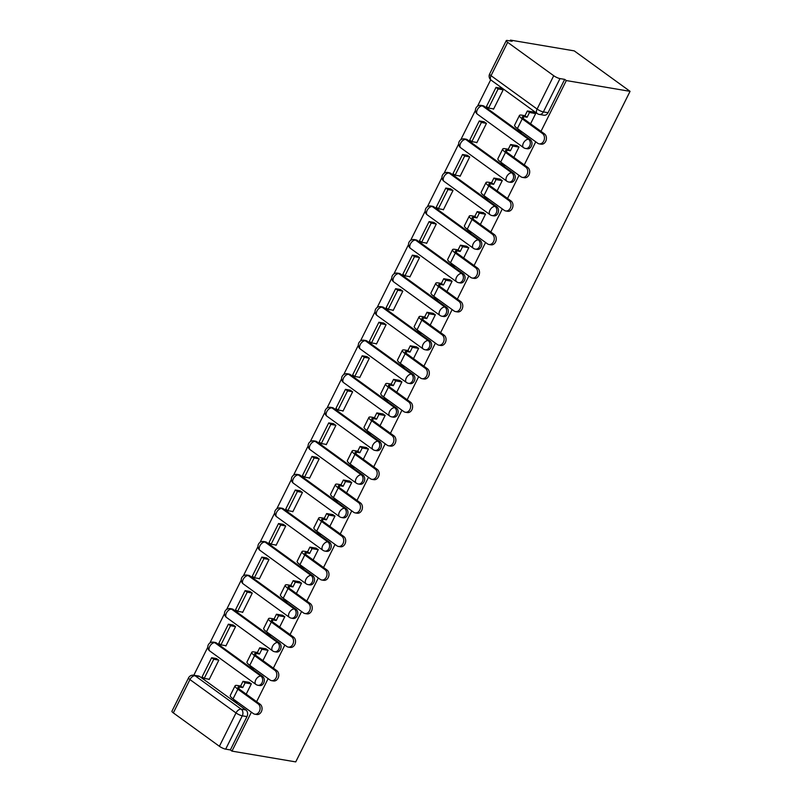 <?xml version="1.0" encoding="UTF-8"?>
<svg xmlns="http://www.w3.org/2000/svg" width="802" height="802" viewBox="0 0 802 802"><rect width="100%" height="100%" fill="white"/><g stroke="black" fill="none" stroke-linecap="round" stroke-linejoin="round"><path stroke-width="1.2" d="M527.255 148.771A4.932 3.87 -80.4 0 0 531.335 146.265A4.932 3.87 -80.4 0 0 530.222 139.608L528.558 139.327A4.932 3.87 99.6 0 1 529.671 145.984A4.932 3.87 99.6 0 1 525.591 148.49L527.255 148.771M510.533 182.315A4.932 3.87 -80.4 0 0 514.603 179.818A4.932 3.87 -80.4 0 0 513.491 173.152L511.836 172.871A4.932 3.87 99.6 0 1 512.949 179.538A4.932 3.87 99.6 0 1 508.869 182.034L510.533 182.315M493.801 215.868A4.932 3.87 -80.4 0 0 497.882 213.362A4.932 3.87 -80.4 0 0 496.769 206.705L495.105 206.425A4.932 3.87 99.6 0 1 496.217 213.081A4.932 3.87 99.6 0 1 492.137 215.588L493.801 215.868M477.07 249.422A4.932 3.87 -80.4 0 0 481.15 246.916A4.932 3.87 -80.4 0 0 480.037 240.249L478.383 239.968A4.932 3.87 99.6 0 1 479.486 246.635A4.932 3.87 99.6 0 1 475.416 249.141L477.07 249.422M460.348 282.966A4.932 3.87 -80.4 0 0 464.428 280.459A4.932 3.87 -80.4 0 0 463.315 273.803L461.651 273.522A4.932 3.87 99.6 0 1 462.764 280.179A4.932 3.87 99.6 0 1 458.684 282.685L460.348 282.966M443.616 316.519A4.932 3.87 -80.4 0 0 447.696 314.013A4.932 3.87 -80.4 0 0 446.584 307.356L444.93 307.076A4.932 3.87 99.6 0 1 446.032 313.732A4.932 3.87 99.6 0 1 441.962 316.239L443.616 316.519M426.895 350.063A4.932 3.87 -80.4 0 0 430.975 347.567A4.932 3.87 -80.4 0 0 429.862 340.9L428.198 340.619A4.932 3.87 99.6 0 1 429.311 347.286A4.932 3.87 99.6 0 1 425.23 349.782L426.895 350.063M410.163 383.617A4.932 3.87 -80.4 0 0 414.243 381.11A4.932 3.87 -80.4 0 0 413.13 374.454L411.466 374.173A4.932 3.87 99.6 0 1 412.579 380.83A4.932 3.87 99.6 0 1 408.509 383.336L410.163 383.617M393.441 417.17A4.932 3.87 -80.4 0 0 397.511 414.664A4.932 3.87 -80.4 0 0 396.409 407.997L394.744 407.717A4.932 3.87 99.6 0 1 395.857 414.383A4.932 3.87 99.6 0 1 391.777 416.89L393.441 417.17M376.709 450.714A4.932 3.87 -80.4 0 0 380.79 448.208A4.932 3.87 -80.4 0 0 379.677 441.551L378.013 441.27A4.932 3.87 99.6 0 1 379.125 447.927A4.932 3.87 99.6 0 1 375.045 450.433L376.709 450.714M359.988 484.268A4.932 3.87 -80.4 0 0 364.058 481.761A4.932 3.87 -80.4 0 0 362.955 475.105L361.291 474.824A4.932 3.87 99.6 0 1 362.404 481.481A4.932 3.87 99.6 0 1 358.324 483.987L359.988 484.268M343.256 517.811A4.932 3.87 -80.4 0 0 347.336 515.315A4.932 3.87 -80.4 0 0 346.223 508.648L344.559 508.368A4.932 3.87 99.6 0 1 345.672 515.024A4.932 3.87 99.6 0 1 341.592 517.531L343.256 517.811M326.534 551.365A4.932 3.87 -80.4 0 0 330.604 548.859A4.932 3.87 -80.4 0 0 329.492 542.202L327.838 541.921A4.932 3.87 99.6 0 1 328.95 548.578A4.932 3.87 99.6 0 1 324.87 551.084L326.534 551.365M309.803 584.909A4.932 3.87 -80.4 0 0 313.883 582.412A4.932 3.87 -80.4 0 0 312.77 575.746L311.106 575.465A4.932 3.87 99.6 0 1 312.219 582.132A4.932 3.87 99.6 0 1 308.138 584.628L309.803 584.909M293.071 618.462A4.932 3.87 -80.4 0 0 297.151 615.956A4.932 3.87 -80.4 0 0 296.038 609.299L294.384 609.019A4.932 3.87 99.6 0 1 295.487 615.675A4.932 3.87 99.6 0 1 291.417 618.182L293.071 618.462M276.349 652.016A4.932 3.87 -80.4 0 0 280.429 649.51A4.932 3.87 -80.4 0 0 279.317 642.843L277.652 642.562A4.932 3.87 99.6 0 1 278.765 649.229A4.932 3.87 99.6 0 1 274.685 651.735L276.349 652.016M259.617 685.56A4.932 3.87 -80.4 0 0 263.698 683.053A4.932 3.87 -80.4 0 0 262.585 676.397L260.931 676.116A4.932 3.87 99.6 0 1 262.033 682.773A4.932 3.87 99.6 0 1 257.963 685.279L259.617 685.56M540.989 131.348L566.312 80.561L630.061 91.338L574.232 50.877L510.473 40.1L510.062 40.932M490.694 79.789L477.521 106.205M475.426 110.405L460.789 139.749M458.694 143.959L444.067 173.302M441.972 177.513L427.336 206.856M425.24 211.056L410.614 240.399M408.509 244.61L393.882 273.953M391.787 278.154L377.161 307.497M375.055 311.707L360.429 341.05M358.334 345.261L343.697 374.604M341.602 378.805L326.975 408.148M324.88 412.358L310.244 441.702M308.148 445.902L293.522 475.245M291.427 479.456L276.79 508.799M274.695 512.999L260.069 542.352M257.973 546.553L243.337 575.896M241.242 580.107L226.615 609.45M224.51 613.65L209.883 642.993M207.788 647.204L193.823 675.214M193.793 675.214A4.932 4.932 0 0 0 188.55 677.87A4.932 1.113 -153.5 0 0 189.944 679.565L173.322 712.898L219.387 746.281L236.009 712.948L189.944 679.565A4.932 2.857 -54.1 0 1 195.117 675.775A4.932 3.87 99.6 0 0 193.793 675.214L198.475 676.006A4.932 3.87 99.6 0 1 199.798 676.567L195.117 675.775L241.181 709.158A4.932 3.87 99.6 0 1 242.284 715.815L225.673 749.148L230.354 749.94L231.978 751.123L251.397 712.176M256.62 701.69L268.129 678.622M273.352 668.146L284.85 645.069M290.073 634.593L301.582 611.525M306.805 601.049L318.304 577.971M323.537 567.495L335.035 544.428M340.259 533.942L351.757 510.874M356.99 500.398L368.489 477.32M373.712 466.844L385.221 443.777M390.444 433.301L401.942 410.223M407.165 399.747L418.674 376.679M423.897 366.193L435.396 343.126M440.619 332.65L452.127 309.582M457.351 299.096L468.849 276.028M474.072 265.552L485.581 242.475M490.804 231.999L502.303 208.931M507.536 198.445L519.034 175.377M524.257 164.901L535.756 141.834M231.978 751.123L295.738 761.9L630.061 91.338M510.473 40.1L512.107 41.283L507.425 40.491A4.932 1.113 26.5 0 0 506.262 40.641A4.932 1.113 26.5 0 0 507.656 42.336L553.721 75.719A4.932 1.113 26.5 0 0 559.996 78.586L543.375 111.919A4.932 3.87 99.6 0 1 539.295 114.425L543.987 115.217A4.932 3.87 99.6 0 0 548.057 112.711L543.375 111.919A4.932 1.113 26.5 0 1 537.099 109.052L553.721 75.719M566.312 80.561L564.678 79.378L559.996 78.586M199.798 676.567L245.863 709.95L241.181 709.158A4.932 2.857 -54.1 0 0 236.009 712.948A4.932 1.113 26.5 0 0 242.284 715.815L246.976 716.607A4.932 3.87 -80.4 0 0 245.863 709.95M173.322 712.898A4.932 1.113 -153.5 0 1 171.939 711.204L188.55 677.87M225.673 749.148A4.932 1.113 -153.5 0 1 219.387 746.281M246.204 694.141L251.367 683.785L248.79 682.291M208.63 679.164L209.162 679.545L218.816 660.196L216.319 658.532M225.362 645.61L225.893 646.001L235.547 626.643L233.051 624.979M262.936 660.597L268.099 650.232L265.522 648.738M242.084 612.056L242.625 612.447L252.269 593.089L249.773 591.435M279.657 627.044L284.82 616.688L282.244 615.194M258.815 578.513L259.347 578.904L269.001 559.545L266.505 557.881M296.389 593.49L301.552 583.134L298.976 581.64M275.537 544.959L276.078 545.35L285.723 525.992L283.226 524.328M313.111 559.946L318.284 549.591L315.697 548.087M292.269 511.415L292.8 511.796L302.454 492.448L299.958 490.784M329.843 526.393L335.005 516.037L332.429 514.543M308.991 477.862L309.532 478.253L319.176 458.894L316.68 457.23M346.574 492.849L351.737 482.483L349.151 480.989M325.722 444.318L326.254 444.699L335.908 425.341L333.411 423.687M363.296 459.295L368.459 448.94L365.882 447.446M342.444 410.764L342.985 411.155L352.629 391.797L350.143 390.133M380.028 425.752L385.191 415.386L382.614 413.892M359.176 377.211L359.707 377.602L369.361 358.243L366.865 356.589M396.749 392.198L401.912 381.842L399.336 380.348M375.897 343.667L376.439 344.048L386.093 324.7L383.597 323.036M413.481 358.644L418.644 348.289L416.068 346.795M392.629 310.113L393.16 310.504L402.815 291.146L400.318 289.482M430.203 325.101L435.366 314.745L432.789 313.241M409.361 276.57L409.892 276.951L419.546 257.602L417.05 255.938M446.935 291.547L452.097 281.191L449.521 279.697M426.083 243.016L426.624 243.407L436.268 224.049L433.772 222.385M463.656 258.003L468.819 247.638L466.243 246.144M442.814 209.462L443.346 209.853L453 190.495L450.503 188.841M480.388 224.45L485.551 214.094L482.974 212.6M459.536 175.919L460.077 176.31L469.721 156.951L467.225 155.287M497.11 190.896L502.283 180.54L499.696 179.046M476.268 142.365L476.799 142.756L486.453 123.398L483.957 121.734M513.841 157.352L519.004 146.997L516.428 145.493M492.989 108.821L493.531 109.202L503.175 89.854L500.679 88.19M484.157 106.225L482.493 105.944A4.932 3.87 99.6 0 0 481.17 105.383L482.834 105.663A4.932 3.87 -80.4 0 1 484.157 106.225L530.222 139.608M467.436 139.769L465.772 139.488A4.932 3.87 99.6 0 0 464.448 138.926L466.112 139.207A4.932 3.87 -80.4 0 1 467.436 139.769L513.491 173.152M450.704 173.322L449.04 173.042A4.932 3.87 99.6 0 0 447.716 172.48L449.381 172.761A4.932 3.87 -80.4 0 1 450.704 173.322L496.769 206.705M433.972 206.866L432.318 206.585A4.932 3.87 99.6 0 0 430.995 206.024L432.659 206.304A4.932 3.87 -80.4 0 1 433.972 206.866L480.037 240.249M417.251 240.42L415.586 240.139A4.932 3.87 99.6 0 0 414.263 239.577L415.927 239.858A4.932 3.87 -80.4 0 1 417.251 240.42L463.315 273.803M400.519 273.973L398.865 273.693A4.932 3.87 99.6 0 0 397.541 273.131L399.195 273.412A4.932 3.87 -80.4 0 1 400.519 273.973L446.584 307.356M383.797 307.517L382.133 307.236A4.932 3.87 99.6 0 0 380.81 306.675L382.474 306.955A4.932 3.87 -80.4 0 1 383.797 307.517L429.862 340.9M367.065 341.071L365.401 340.79A4.932 3.87 99.6 0 0 364.088 340.228L365.742 340.509A4.932 3.87 -80.4 0 1 367.065 341.071L413.13 374.454M350.344 374.614L348.68 374.333A4.932 3.87 99.6 0 0 347.356 373.772L349.02 374.053A4.932 3.87 -80.4 0 1 350.344 374.614L396.409 407.997M333.612 408.168L331.948 407.887A4.932 3.87 99.6 0 0 330.625 407.326L332.289 407.606A4.932 3.87 -80.4 0 1 333.612 408.168L379.677 441.551M316.89 441.722L315.226 441.431A4.932 3.87 99.6 0 0 313.903 440.869L315.567 441.15A4.932 3.87 -80.4 0 1 316.89 441.722L362.955 475.105M300.159 475.265L298.494 474.984A4.932 3.87 99.6 0 0 297.171 474.423L298.835 474.704A4.932 3.87 -80.4 0 1 300.159 475.265L346.223 508.648M283.437 508.819L281.773 508.538A4.932 3.87 99.6 0 0 280.449 507.977L282.114 508.257A4.932 3.87 -80.4 0 1 283.437 508.819L329.492 542.202M266.705 542.363L265.041 542.082A4.932 3.87 99.6 0 0 263.718 541.52L265.382 541.801A4.932 3.87 -80.4 0 1 266.705 542.363L312.77 575.746M249.973 575.916L248.319 575.635A4.932 3.87 99.6 0 0 246.996 575.074L248.66 575.355A4.932 3.87 -80.4 0 1 249.973 575.916L296.038 609.299M233.252 609.46L231.588 609.179A4.932 3.87 99.6 0 0 230.264 608.618L231.928 608.898A4.932 3.87 -80.4 0 1 233.252 609.46L279.317 642.843M216.52 643.014L214.866 642.733A4.932 3.87 99.6 0 0 213.543 642.171L215.197 642.452A4.932 3.87 -80.4 0 1 216.52 643.014L262.585 676.397M530.573 123.799L535.736 113.443L533.15 111.949M564.678 79.378L548.057 112.711M230.354 749.94L246.976 716.607M260.099 704.206A5.544 4.351 99.6 0 1 261.723 710.762A5.544 4.351 99.6 0 1 256.76 714.522L254.795 714.191A5.544 4.351 -80.4 0 0 259.768 710.432A5.544 4.351 -80.4 0 0 258.134 703.875L237.863 689.189A9.865 2.216 -153.5 0 1 235.086 685.81A9.865 2.216 -153.5 0 1 237.402 685.489L240.65 686.041L242.765 687.575L239.517 687.023A6.657 1.494 26.5 0 0 237.953 687.244A6.657 1.494 26.5 0 0 239.828 689.519L260.099 704.206L258.134 703.875M235.086 685.81L230.254 695.484A9.865 2.216 -153.5 0 0 233.041 698.873L253.312 713.559A5.544 4.351 -80.4 0 0 254.795 714.191M251.317 683.895L245.121 682.843L243.006 681.309L240.65 686.041M245.121 682.843L242.765 687.575M236.049 701.048L235.577 701.981L233.462 700.457L233.933 699.514M237.883 702.372L235.577 701.981M211.638 657.74L202.094 676.878L204.209 678.412L213.753 659.274L211.638 657.74L216.58 658.572M218.705 660.106L213.753 659.274M209.302 679.274L204.209 678.412M243.006 681.309L249.462 682.402M276.82 670.662A5.544 4.351 99.6 0 1 278.454 677.219A5.544 4.351 99.6 0 1 273.482 680.968L271.517 680.637A5.544 4.351 -80.4 0 0 276.49 676.888A5.544 4.351 -80.4 0 0 274.855 670.332L254.595 655.645A9.865 2.216 -153.5 0 1 251.808 652.257A9.865 2.216 -153.5 0 1 254.124 651.946L257.372 652.497L259.487 654.031L256.239 653.48A6.657 1.494 26.5 0 0 254.675 653.69A6.657 1.494 26.5 0 0 256.56 655.976L276.82 670.662L274.855 670.332M251.808 652.257L246.986 661.941A9.865 2.216 -153.5 0 0 249.773 665.319L270.033 680.006A5.544 4.351 -80.4 0 0 271.517 680.637M268.048 650.342L261.853 649.299L259.738 647.765L257.372 652.497M261.853 649.299L259.487 654.031M252.77 667.495L252.309 668.437L250.194 666.903L250.655 665.961M254.605 668.828L252.309 668.437M228.369 624.187L218.826 643.334L220.941 644.858L230.485 625.72L228.369 624.187L233.312 625.029M235.427 626.562L230.485 625.72M226.034 645.72L220.941 644.858M259.738 647.765L266.194 648.858M293.552 637.109A5.544 4.351 99.6 0 1 295.186 643.665A5.544 4.351 99.6 0 1 290.214 647.425L288.249 647.084A5.544 4.351 -80.4 0 0 293.221 643.334A5.544 4.351 -80.4 0 0 291.587 636.778L271.317 622.091A9.865 2.216 -153.5 0 1 268.54 618.713A9.865 2.216 -153.5 0 1 270.855 618.392L274.104 618.943L276.219 620.477L272.971 619.926A6.657 1.494 26.5 0 0 271.407 620.146A6.657 1.494 26.5 0 0 273.281 622.422L293.552 637.109L291.587 636.778M268.54 618.713L263.708 628.387A9.865 2.216 -153.5 0 0 266.495 631.765L286.765 646.452A5.544 4.351 -80.4 0 0 288.249 647.084M284.77 616.798L278.575 615.746L276.459 614.212L274.104 618.943M278.575 615.746L276.219 620.477M269.502 633.951L269.031 634.883L266.916 633.349L267.387 632.417M271.337 635.274L269.031 634.883M245.091 590.643L235.547 609.781L237.663 611.314L247.206 592.177L245.091 590.643L250.044 591.475M252.159 593.009L247.206 592.177M242.755 612.177L237.663 611.314M276.459 614.212L282.916 615.304M310.274 603.565A5.544 4.351 99.6 0 1 311.908 610.121A5.544 4.351 99.6 0 1 306.935 613.871L304.981 613.54A5.544 4.351 -80.4 0 0 309.943 609.791A5.544 4.351 -80.4 0 0 308.309 603.224L288.048 588.538A9.865 2.216 -153.5 0 1 285.261 585.159A9.865 2.216 -153.5 0 1 287.577 584.848L290.825 585.39L292.941 586.924L289.692 586.382A6.657 1.494 26.5 0 0 288.129 586.593A6.657 1.494 26.5 0 0 290.013 588.879L310.274 603.565L308.309 603.224M285.261 585.159L280.439 594.843A9.865 2.216 -153.5 0 0 283.226 598.222L303.487 612.908A5.544 4.351 -80.4 0 0 304.981 613.54M301.502 583.244L295.306 582.192L293.191 580.658L290.825 585.39M295.306 582.192L292.941 586.924M286.234 600.397L285.763 601.34L283.647 599.806L284.108 598.863M288.058 601.731L285.763 601.34M261.823 557.089L252.279 576.227L254.394 577.761L263.938 558.623L261.823 557.089L266.765 557.931M268.881 559.455L263.938 558.623M259.487 578.623L254.394 577.761M293.191 580.658L299.647 581.751M327.005 570.011A5.544 4.351 99.6 0 1 328.64 576.568A5.544 4.351 99.6 0 1 323.667 580.317L321.702 579.986A5.544 4.351 -80.4 0 0 326.675 576.237A5.544 4.351 -80.4 0 0 325.041 569.681L304.78 554.994A9.865 2.216 -153.5 0 1 301.993 551.616A9.865 2.216 -153.5 0 1 304.309 551.295L307.557 551.846L309.672 553.38L306.424 552.829A6.657 1.494 26.5 0 0 304.86 553.039A6.657 1.494 26.5 0 0 306.735 555.325L327.005 570.011L325.041 569.681M301.993 551.616L297.161 561.29A9.865 2.216 -153.5 0 0 299.948 564.668L320.219 579.355A5.544 4.351 -80.4 0 0 321.702 579.986M318.224 549.691L312.028 548.648L309.913 547.114L307.557 551.846M312.028 548.648L309.672 553.38M302.955 566.854L302.484 567.786L300.369 566.252L300.84 565.32M304.79 568.177L302.484 567.786M278.545 523.536L269.001 542.683L271.116 544.217L280.66 525.069L278.545 523.536L283.497 524.378M285.612 525.912L280.66 525.069M276.209 545.079L271.116 544.217M309.913 547.114L316.369 548.207M343.727 536.458A5.544 4.351 99.6 0 1 345.361 543.014A5.544 4.351 99.6 0 1 340.399 546.774L338.434 546.443A5.544 4.351 -80.4 0 0 343.396 542.683A5.544 4.351 -80.4 0 0 341.772 536.127L321.502 521.44A9.865 2.216 -153.5 0 1 318.715 518.062A9.865 2.216 -153.5 0 1 321.031 517.741L324.279 518.293L326.404 519.826L323.156 519.275A6.657 1.494 26.5 0 0 321.592 519.495A6.657 1.494 26.5 0 0 323.467 521.771L343.727 536.458L341.772 536.127M318.715 518.062L313.893 527.736A9.865 2.216 -153.5 0 0 316.68 531.124L336.94 545.811A5.544 4.351 -80.4 0 0 338.434 546.443M334.955 516.147L328.76 515.095L326.645 513.561L324.279 518.293M328.76 515.095L326.404 519.826M319.687 533.3L319.216 534.242L317.101 532.708L317.572 531.766M321.512 534.623L319.216 534.242M295.276 489.992L285.733 509.13L287.848 510.663L297.392 491.526L295.276 489.992L300.219 490.824M302.334 492.358L297.392 491.526M292.941 511.526L287.848 510.663M326.645 513.561L333.101 514.653M360.459 502.914A5.544 4.351 99.6 0 1 362.093 509.47A5.544 4.351 99.6 0 1 357.121 513.22L355.156 512.889A5.544 4.351 -80.4 0 0 360.128 509.14A5.544 4.351 -80.4 0 0 358.494 502.583L338.233 487.897A9.865 2.216 -153.5 0 1 335.447 484.518A9.865 2.216 -153.5 0 1 337.762 484.197L341.01 484.749L343.126 486.283L339.878 485.731A6.657 1.494 26.5 0 0 338.314 485.942A6.657 1.494 26.5 0 0 340.198 488.228L360.459 502.914L358.494 502.583M335.447 484.518L330.625 494.192A9.865 2.216 -153.5 0 0 333.401 497.571L353.672 512.257A5.544 4.351 -80.4 0 0 355.156 512.889M351.677 482.593L345.482 481.551L343.366 480.017L341.01 484.749M345.482 481.551L343.126 486.283M336.409 499.746L335.938 500.689L333.822 499.155L334.294 498.212M338.243 501.08L335.938 500.689M311.998 456.438L302.454 475.586L304.57 477.12L314.113 457.972L311.998 456.438L316.95 457.28M319.066 458.814L314.113 457.972M309.662 477.972L304.57 477.12M343.366 480.017L349.832 481.11M377.191 469.36A5.544 4.351 99.6 0 1 378.815 475.917A5.544 4.351 99.6 0 1 373.852 479.676L371.887 479.335A5.544 4.351 -80.4 0 0 376.85 475.586A5.544 4.351 -80.4 0 0 375.226 469.03L354.955 454.343A9.865 2.216 -153.5 0 1 352.168 450.965A9.865 2.216 -153.5 0 1 354.494 450.644L357.742 451.195L359.857 452.729L356.609 452.178A6.657 1.494 26.5 0 0 355.045 452.398A6.657 1.494 26.5 0 0 356.92 454.674L377.191 469.36L375.226 469.03M352.168 450.965L347.346 460.639A9.865 2.216 -153.5 0 0 350.133 464.017L370.394 478.704A5.544 4.351 -80.4 0 0 371.887 479.335M368.409 449.05L362.213 447.997L360.098 446.463L357.742 451.195M362.213 447.997L359.857 452.729M353.141 466.203L352.669 467.135L350.554 465.601L351.025 464.669M354.965 467.526L352.669 467.135M328.73 422.895L319.186 442.032L321.301 443.566L330.845 424.428L328.73 422.895L333.672 423.727M335.787 425.26L330.845 424.428M326.394 444.428L321.301 443.566M360.098 446.463L366.554 447.556M393.912 435.817A5.544 4.351 99.6 0 1 395.546 442.373A5.544 4.351 99.6 0 1 390.574 446.123L388.609 445.792A5.544 4.351 -80.4 0 0 393.582 442.042A5.544 4.351 -80.4 0 0 391.947 435.476L371.687 420.799A9.865 2.216 -153.5 0 1 368.9 417.411A9.865 2.216 -153.5 0 1 371.216 417.1L374.464 417.652L376.579 419.175L373.331 418.634A6.657 1.494 26.5 0 0 371.767 418.844A6.657 1.494 26.5 0 0 373.652 421.13L393.912 435.817L391.947 435.476M368.9 417.411L364.078 427.095A9.865 2.216 -153.5 0 0 366.855 430.473L387.125 445.16A5.544 4.351 -80.4 0 0 388.609 445.792M385.13 415.496L378.935 414.454L376.82 412.92L374.464 417.652M378.935 414.454L376.579 419.175M369.862 432.649L369.401 433.591L367.276 432.057L367.747 431.115M371.697 433.982L369.401 433.591M345.451 389.341L335.908 408.479L338.023 410.012L347.567 390.875L345.451 389.341L350.404 390.183M352.519 391.717L347.567 390.875M343.116 410.875L338.023 410.012M376.82 412.92L383.286 414.002M410.644 402.263A5.544 4.351 99.6 0 1 412.268 408.82A5.544 4.351 99.6 0 1 407.306 412.569L405.341 412.238A5.544 4.351 -80.4 0 0 410.303 408.489A5.544 4.351 -80.4 0 0 408.679 401.932L388.409 387.246A9.865 2.216 -153.5 0 1 385.622 383.867A9.865 2.216 -153.5 0 1 387.947 383.546L391.196 384.098L393.311 385.632L390.063 385.08A6.657 1.494 26.5 0 0 388.499 385.291A6.657 1.494 26.5 0 0 390.373 387.577L410.644 402.263L408.679 401.932M385.622 383.867L380.8 393.541A9.865 2.216 -153.5 0 0 383.587 396.92L403.847 411.606A5.544 4.351 -80.4 0 0 405.341 412.238M401.862 381.942L395.667 380.9L393.551 379.366L391.196 384.098M395.667 380.9L393.311 385.632M386.594 399.105L386.123 400.038L384.008 398.504L384.479 397.571M388.429 400.429L386.123 400.038M362.183 355.797L352.639 374.935L354.755 376.469L364.298 357.331L362.183 355.797L367.126 356.629M369.241 358.163L364.298 357.331M359.847 377.331L354.755 376.469M393.551 379.366L400.008 380.459M427.366 368.709A5.544 4.351 99.6 0 1 429 375.276A5.544 4.351 99.6 0 1 424.027 379.025L422.063 378.694A5.544 4.351 -80.4 0 0 427.035 374.935A5.544 4.351 -80.4 0 0 425.401 368.379L405.14 353.692A9.865 2.216 -153.5 0 1 402.353 350.314A9.865 2.216 -153.5 0 1 404.669 350.003L407.917 350.544L410.033 352.078L406.784 351.537A6.657 1.494 26.5 0 0 405.221 351.747A6.657 1.494 26.5 0 0 407.105 354.023L427.366 368.709L425.401 368.379M402.353 350.314L397.531 359.998A9.865 2.216 -153.5 0 0 400.318 363.376L420.579 378.063A5.544 4.351 -80.4 0 0 422.063 378.694M418.584 348.399L412.398 347.346L410.283 345.812L407.917 350.544M412.398 347.346L410.033 352.078M403.316 365.552L402.855 366.494L400.739 364.96L401.2 364.018M405.15 366.875L402.855 366.494M378.905 322.244L369.361 341.381L371.486 342.915L381.02 323.777L378.905 322.244L383.857 323.076M385.973 324.609L381.02 323.777M376.579 343.777L371.486 342.915M410.283 345.812L416.739 346.905M444.097 335.166A5.544 4.351 99.6 0 1 445.722 341.722A5.544 4.351 99.6 0 1 440.759 345.472L438.794 345.141A5.544 4.351 -80.4 0 0 443.767 341.391A5.544 4.351 -80.4 0 0 442.133 334.835L421.862 320.148A9.865 2.216 -153.5 0 1 419.085 316.77A9.865 2.216 -153.5 0 1 421.401 316.449L424.649 317.001L426.764 318.534L423.516 317.983A6.657 1.494 26.5 0 0 421.952 318.193A6.657 1.494 26.5 0 0 423.827 320.479L444.097 335.166L442.133 334.835M419.085 316.77L414.253 326.444A9.865 2.216 -153.5 0 0 417.04 329.822L437.311 344.509A5.544 4.351 -80.4 0 0 438.794 345.141M435.316 314.845L429.12 313.803L427.005 312.269L424.649 317.001M429.12 313.803L426.764 318.534M420.047 331.998L419.576 332.94L417.461 331.406L417.932 330.464M421.882 333.331L419.576 332.94M395.637 288.69L386.093 307.838L388.208 309.372L397.752 290.224L395.637 288.69L400.579 289.532M402.704 291.066L397.752 290.224M393.301 310.234L388.208 309.372M427.005 312.269L433.461 313.361M460.819 301.612A5.544 4.351 99.6 0 1 462.453 308.168A5.544 4.351 99.6 0 1 457.481 311.928L455.516 311.597A5.544 4.351 -80.4 0 0 460.488 307.838A5.544 4.351 -80.4 0 0 458.854 301.281L438.594 286.595A9.865 2.216 -153.5 0 1 435.807 283.216A9.865 2.216 -153.5 0 1 438.123 282.895L441.371 283.447L443.486 284.981L440.238 284.429A6.657 1.494 26.5 0 0 438.674 284.65A6.657 1.494 26.5 0 0 440.559 286.926L460.819 301.612L458.854 301.281M435.807 283.216L430.985 292.89A9.865 2.216 -153.5 0 0 433.772 296.279L454.032 310.955A5.544 4.351 -80.4 0 0 455.516 311.597M452.047 281.302L445.852 280.249L443.737 278.715L441.371 283.447M445.852 280.249L443.486 284.981M436.769 298.454L436.308 299.387L434.193 297.853L434.654 296.92M438.604 299.778L436.308 299.387M412.368 255.146L402.825 274.284L404.94 275.818L414.484 256.68L412.368 255.146L417.311 255.978M419.426 257.512L414.484 256.68M410.033 276.68L404.94 275.818M443.737 278.715L450.193 279.808M477.551 268.068A5.544 4.351 99.6 0 1 479.185 274.625A5.544 4.351 99.6 0 1 474.213 278.374L472.248 278.043A5.544 4.351 -80.4 0 0 477.22 274.294A5.544 4.351 -80.4 0 0 475.586 267.738L455.315 253.051A9.865 2.216 -153.5 0 1 452.539 249.663A9.865 2.216 -153.5 0 1 454.854 249.352L458.102 249.903L460.218 251.437L456.97 250.886A6.657 1.494 26.5 0 0 455.406 251.096A6.657 1.494 26.5 0 0 457.28 253.382L477.551 268.068L475.586 267.738M452.539 249.663L447.706 259.347A9.865 2.216 -153.5 0 0 450.493 262.725L470.764 277.412A5.544 4.351 -80.4 0 0 472.248 278.043M468.769 247.748L462.574 246.705L460.458 245.171L458.102 249.903M462.574 246.705L460.218 251.437M453.501 264.901L453.03 265.843L450.914 264.309L451.386 263.367M455.335 266.234L453.03 265.843M429.09 221.593L419.546 240.73L421.662 242.264L431.205 223.126L429.09 221.593L434.042 222.435M436.158 223.969L431.205 223.126M426.754 243.126L421.662 242.264M460.458 245.171L466.914 246.264M494.273 234.515A5.544 4.351 99.6 0 1 495.907 241.071A5.544 4.351 99.6 0 1 490.934 244.831L488.979 244.49A5.544 4.351 -80.4 0 0 493.942 240.74A5.544 4.351 -80.4 0 0 492.308 234.184L472.047 219.497A9.865 2.216 -153.5 0 1 469.26 216.119A9.865 2.216 -153.5 0 1 471.576 215.798L474.824 216.35L476.939 217.883L473.691 217.332A6.657 1.494 26.5 0 0 472.127 217.553A6.657 1.494 26.5 0 0 474.012 219.828L494.273 234.515L492.308 234.184M469.26 216.119L464.438 225.793A9.865 2.216 -153.5 0 0 467.225 229.171L487.486 243.858A5.544 4.351 -80.4 0 0 488.979 244.49M485.501 214.194L479.305 213.152L477.19 211.618L474.824 216.35M479.305 213.152L476.939 217.883M470.233 231.357L469.761 232.289L467.646 230.755L468.107 229.823M472.057 232.68L469.761 232.289M445.822 188.049L436.278 207.187L438.393 208.72L447.937 189.583L445.822 188.049L450.764 188.881M452.879 190.415L447.937 189.583M443.486 209.583L438.393 208.72M477.19 211.618L483.646 212.71M511.004 200.961A5.544 4.351 99.6 0 1 512.638 207.528A5.544 4.351 99.6 0 1 507.666 211.277L505.701 210.946A5.544 4.351 -80.4 0 0 510.673 207.197A5.544 4.351 -80.4 0 0 509.039 200.63L488.779 185.944A9.865 2.216 -153.5 0 1 485.992 182.565A9.865 2.216 -153.5 0 1 488.308 182.255L491.556 182.796L493.671 184.33L490.423 183.788A6.657 1.494 26.5 0 0 488.859 183.999A6.657 1.494 26.5 0 0 490.734 186.285L511.004 200.961L509.039 200.63M485.992 182.565L481.16 192.249A9.865 2.216 -153.5 0 0 483.947 195.628L504.217 210.314A5.544 4.351 -80.4 0 0 505.701 210.946M502.222 180.65L496.027 179.598L493.912 178.064L491.556 182.796M496.027 179.598L493.671 184.33M486.954 197.803L486.483 198.746L484.368 197.212L484.839 196.269M488.789 199.127L486.483 198.746M462.543 154.495L453 173.633L455.115 175.167L464.659 156.029L462.543 154.495L467.496 155.327M469.611 156.861L464.659 156.029M460.208 176.029L455.115 175.167M493.912 178.064L500.368 179.157M527.726 167.417A5.544 4.351 99.6 0 1 529.36 173.974A5.544 4.351 99.6 0 1 524.398 177.723L522.433 177.392A5.544 4.351 -80.4 0 0 527.395 173.643A5.544 4.351 -80.4 0 0 525.771 167.087L505.501 152.4A9.865 2.216 -153.5 0 1 502.714 149.022A9.865 2.216 -153.5 0 1 505.029 148.701L508.278 149.252L510.403 150.786L507.155 150.235A6.657 1.494 26.5 0 0 505.591 150.445A6.657 1.494 26.5 0 0 507.465 152.731L527.726 167.417L525.771 167.087M502.714 149.022L497.892 158.696A9.865 2.216 -153.5 0 0 500.679 162.074L520.939 176.761A5.544 4.351 -80.4 0 0 522.433 177.392M518.954 147.097L512.759 146.054L510.643 144.52L508.278 149.252M512.759 146.054L510.403 150.786M503.686 164.25L503.215 165.192L501.1 163.658L501.571 162.726M505.511 165.583L503.215 165.192M479.275 120.942L469.731 140.089L471.847 141.623L481.39 122.475L479.275 120.942L484.218 121.784M486.333 123.318L481.39 122.475M476.939 142.485L471.847 141.623M510.643 144.52L517.1 145.613M544.458 133.864A5.544 4.351 99.6 0 1 546.092 140.42A5.544 4.351 99.6 0 1 541.119 144.18L539.155 143.849A5.544 4.351 -80.4 0 0 544.127 140.089A5.544 4.351 -80.4 0 0 542.493 133.533L522.232 118.846A9.865 2.216 -153.5 0 1 519.445 115.468A9.865 2.216 -153.5 0 1 521.761 115.147L525.009 115.699L527.125 117.232L523.876 116.681A6.657 1.494 26.5 0 0 522.313 116.902A6.657 1.494 26.5 0 0 524.197 119.177L544.458 133.864L542.493 133.533M519.445 115.468L514.623 125.142A9.865 2.216 -153.5 0 0 517.4 128.531L537.671 143.217A5.544 4.351 -80.4 0 0 539.155 143.849M535.676 113.553L529.48 112.501L527.365 110.967L525.009 115.699M529.48 112.501L527.125 117.232M520.408 130.706L519.937 131.648L517.821 130.114L518.293 129.172M522.242 132.029L519.937 131.648M495.997 87.398L486.453 106.536L488.568 108.069L498.112 88.932L495.997 87.398L500.949 88.23M503.065 89.764L498.112 88.932M493.661 108.932L488.568 108.069M527.365 110.967L533.831 112.059M507.656 42.336L491.035 75.669L537.099 109.052A4.932 2.857 125.9 0 0 537.23 113.563A4.932 4.932 0 0 0 539.295 114.425M481.17 105.383A4.932 4.932 0 0 0 477.461 114.235A4.932 2.857 125.9 0 1 477.33 109.734A4.932 2.857 125.9 0 1 482.493 105.944L528.558 139.327A4.932 2.857 125.9 0 0 523.395 143.117A4.932 2.857 -54.1 0 0 523.526 147.618A4.932 4.932 0 0 0 525.591 148.49M464.448 138.926A4.932 4.932 0 0 0 460.729 147.789A4.932 2.857 125.9 0 1 460.599 143.277A4.932 2.857 125.9 0 1 465.772 139.488L511.836 172.871A4.932 2.857 125.9 0 0 506.663 176.661A4.932 2.857 -54.1 0 0 506.794 181.172A4.932 4.932 0 0 0 508.869 182.034M447.716 172.48A4.932 4.932 0 0 0 444.007 181.332A4.932 2.857 125.9 0 1 443.877 176.831A4.932 2.857 125.9 0 1 449.04 173.042L495.105 206.425A4.932 2.857 125.9 0 0 489.942 210.214A4.932 2.857 -54.1 0 0 490.072 214.715A4.932 4.932 0 0 0 492.137 215.588M430.995 206.024A4.932 4.932 0 0 0 427.276 214.886A4.932 2.857 125.9 0 1 427.145 210.375A4.932 2.857 125.9 0 1 432.318 206.585L478.383 239.968A4.932 2.857 125.9 0 0 473.21 243.768A4.932 2.857 -54.1 0 0 473.34 248.269A4.932 4.932 0 0 0 475.416 249.141M414.263 239.577A4.932 4.932 0 0 0 410.544 248.43A4.932 2.857 125.9 0 1 410.423 243.928A4.932 2.857 125.9 0 1 415.586 240.139L461.651 273.522A4.932 2.857 125.9 0 0 456.488 277.312A4.932 2.857 -54.1 0 0 456.609 281.813A4.932 4.932 0 0 0 458.684 282.685M397.541 273.131A4.932 4.932 0 0 0 393.822 281.983A4.932 2.857 125.9 0 1 393.692 277.482A4.932 2.857 125.9 0 1 398.865 273.693L444.93 307.076A4.932 2.857 125.9 0 0 439.757 310.865A4.932 2.857 -54.1 0 0 439.887 315.366A4.932 4.932 0 0 0 441.962 316.239M380.81 306.675A4.932 4.932 0 0 0 377.09 315.537A4.932 2.857 125.9 0 1 376.97 311.026A4.932 2.857 125.9 0 1 382.133 307.236L428.198 340.619A4.932 2.857 125.9 0 0 423.035 344.409A4.932 2.857 -54.1 0 0 423.155 348.92A4.932 4.932 0 0 0 425.23 349.782M364.088 340.228A4.932 4.932 0 0 0 360.369 349.081A4.932 2.857 125.9 0 1 360.238 344.579A4.932 2.857 125.9 0 1 365.401 340.79L411.466 374.173A4.932 2.857 125.9 0 0 406.303 377.963A4.932 2.857 -54.1 0 0 406.434 382.464A4.932 4.932 0 0 0 408.509 383.336M347.356 373.772A4.932 4.932 0 0 0 343.637 382.634A4.932 2.857 125.9 0 1 343.517 378.123A4.932 2.857 125.9 0 1 348.68 374.333L394.744 407.717A4.932 2.857 125.9 0 0 389.582 411.506A4.932 2.857 -54.1 0 0 389.702 416.017A4.932 4.932 0 0 0 391.777 416.89M330.625 407.326A4.932 4.932 0 0 0 326.915 416.178A4.932 2.857 125.9 0 1 326.785 411.677A4.932 2.857 125.9 0 1 331.948 407.887L378.013 441.27A4.932 2.857 125.9 0 0 372.85 445.06A4.932 2.857 -54.1 0 0 372.98 449.561A4.932 4.932 0 0 0 375.045 450.433M313.903 440.869A4.932 4.932 0 0 0 310.184 449.732A4.932 2.857 125.9 0 1 310.053 445.23A4.932 2.857 125.9 0 1 315.226 441.431L361.291 474.824A4.932 2.857 125.9 0 0 356.118 478.614A4.932 2.857 -54.1 0 0 356.248 483.115A4.932 4.932 0 0 0 358.324 483.987M297.171 474.423A4.932 4.932 0 0 0 293.462 483.285A4.932 2.857 125.9 0 1 293.332 478.774A4.932 2.857 125.9 0 1 298.494 474.984L344.559 508.368A4.932 2.857 125.9 0 0 339.396 512.157A4.932 2.857 -54.1 0 0 339.527 516.668A4.932 4.932 0 0 0 341.592 517.531M280.449 507.977A4.932 4.932 0 0 0 276.73 516.829A4.932 2.857 125.9 0 1 276.6 512.328A4.932 2.857 125.9 0 1 281.773 508.538L327.838 541.921A4.932 2.857 125.9 0 0 322.665 545.711A4.932 2.857 -54.1 0 0 322.795 550.212A4.932 4.932 0 0 0 324.87 551.084M263.718 541.52A4.932 4.932 0 0 0 260.008 550.383A4.932 2.857 125.9 0 1 259.878 545.871A4.932 2.857 125.9 0 1 265.041 542.082L311.106 575.465A4.932 2.857 125.9 0 0 305.943 579.255A4.932 2.857 -54.1 0 0 306.073 583.766A4.932 4.932 0 0 0 308.138 584.628M246.996 575.074A4.932 4.932 0 0 0 243.277 583.926A4.932 2.857 125.9 0 1 243.146 579.425A4.932 2.857 125.9 0 1 248.319 575.635L294.384 609.019A4.932 2.857 125.9 0 0 289.211 612.808A4.932 2.857 -54.1 0 0 289.342 617.309A4.932 4.932 0 0 0 291.417 618.182M230.264 608.618A4.932 4.932 0 0 0 226.545 617.48A4.932 2.857 125.9 0 1 226.425 612.979A4.932 2.857 125.9 0 1 231.588 609.179L277.652 642.562A4.932 2.857 125.9 0 0 272.49 646.362A4.932 2.857 -54.1 0 0 272.61 650.863A4.932 4.932 0 0 0 274.685 651.735M213.543 642.171A4.932 4.932 0 0 0 209.823 651.023A4.932 2.857 125.9 0 1 209.693 646.522A4.932 2.857 125.9 0 1 214.866 642.733L260.931 676.116A4.932 2.857 125.9 0 0 255.758 679.906A4.932 2.857 -54.1 0 0 255.888 684.407A4.932 4.932 0 0 0 257.963 685.279M491.165 80.18A4.932 2.857 125.9 0 1 491.035 75.669A4.932 1.113 -153.5 0 1 489.641 73.984A4.932 4.932 0 0 0 491.165 80.18L537.23 113.563M238.725 688.617L239.517 687.023M233.041 698.873L237.863 689.189M255.447 655.074L256.239 653.48M249.773 665.319L254.595 655.645M272.179 621.52L272.971 619.926M266.495 631.765L271.317 622.091M288.9 587.966L289.692 586.382M283.226 598.222L288.048 588.538M305.632 554.423L306.424 552.829M299.948 564.668L304.78 554.994M322.354 520.869L323.156 519.275M316.68 531.124L321.502 521.44M339.086 487.325L339.878 485.731M333.401 497.571L338.233 487.897M355.807 453.772L356.609 452.178M350.133 464.017L354.955 454.343M372.539 420.228L373.331 418.634M366.855 430.473L371.687 420.799M389.271 386.674L390.063 385.08M383.587 396.92L388.409 387.246M405.992 353.121L406.784 351.537M400.318 363.376L405.14 353.692M422.724 319.577L423.516 317.983M417.04 329.822L421.862 320.148M439.446 286.023L440.238 284.429M433.772 296.279L438.594 286.595M456.178 252.48L456.97 250.886M450.493 262.725L455.315 253.051M472.899 218.926L473.691 217.332M467.225 229.171L472.047 219.497M489.631 185.372L490.423 183.788M483.947 195.628L488.779 185.944M506.353 151.829L507.155 150.235M500.679 162.074L505.501 152.4M523.084 118.275L523.876 116.681M517.4 128.531L522.232 118.846M255.888 684.407L209.823 651.023M272.61 650.863L226.545 617.48M289.342 617.309L243.277 583.926M306.073 583.766L260.008 550.383M322.795 550.212L276.73 516.829M339.527 516.668L293.462 483.285M356.248 483.115L310.184 449.732M372.98 449.561L326.915 416.178M389.702 416.017L343.637 382.634M406.434 382.464L360.369 349.081M423.155 348.92L377.09 315.537M439.887 315.366L393.822 281.983M456.609 281.813L410.544 248.43M473.34 248.269L427.276 214.886M490.072 214.715L444.007 181.332M506.794 181.172L460.729 147.789M523.526 147.618L477.461 114.235M506.262 40.641L489.641 73.984"/></g></svg>
